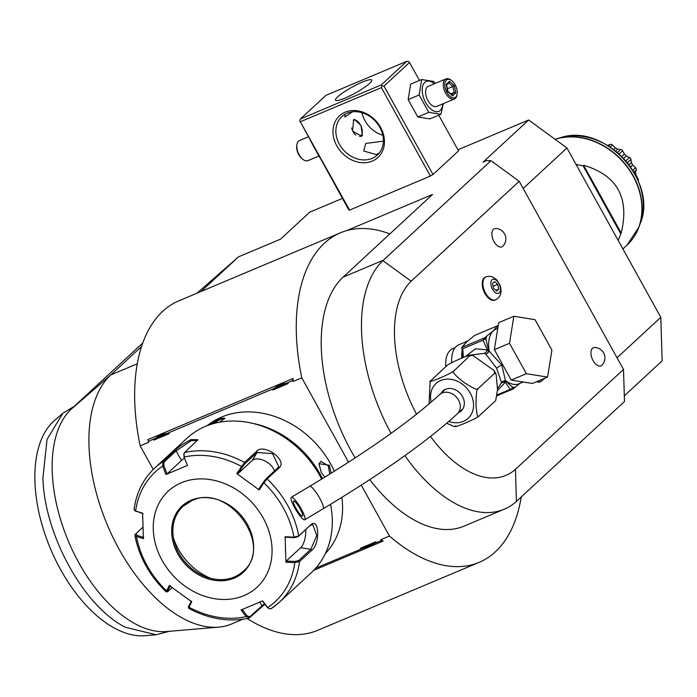 <?xml version="1.0" encoding="UTF-8"?>
<svg xmlns="http://www.w3.org/2000/svg" width="697" height="697" viewBox="0 0 697 697"><rect width="100%" height="100%" fill="white"/><g stroke="black" fill="none" stroke-linecap="round" stroke-linejoin="round"><path stroke-width="1.05" d="M435.259 83.396L433.761 81.462L421.65 79.519L410.629 84.154L408.154 99.593L417.782 116.974L428.803 112.339L440.922 114.282L443.318 103.661M408.154 99.593L419.167 94.958L428.803 112.339M417.782 116.974L429.901 118.917L440.922 114.282M419.472 80.434L409.522 62.477L383.977 86.097L432.994 174.52L458.539 150.909L438.744 115.197M432.994 174.52L430.406 176.071L381.39 87.648L382.165 85.931L383.977 86.097M430.519 436.488A109.011 59.533 67.2 0 0 515.449 469.334L623.493 369.427L519.204 181.29L490.993 160.676L489.311 161.382L490.104 160.65L486.872 160.571L483.047 162.183L528.657 120.006L566.94 147.982L660.8 317.309L662.15 360.837L624.312 395.826M490.993 160.676L382.906 260.626L411.16 281.187A109.011 59.533 67.2 0 0 416.545 414.192M346.662 230.62L432.488 194.489L343.098 277.145A139.531 76.2 67.2 0 0 355.139 457.929M137.257 363.799L110.797 374.934A139.531 76.2 67.2 0 0 107.861 526.191A139.531 76.2 67.2 0 0 218.588 627.134L166.653 631.534A123.186 67.269 -112.8 0 1 69.221 543.19A123.186 67.269 -112.8 0 1 70.789 409.54L110.797 374.934L141.552 346.496M201.058 291.477L238.505 256.853L196.946 293.21M342.427 198.401L309.721 212.167L280.534 239.158L238.505 256.853M457.92 149.785L528.657 120.006M299.675 120.651L349.598 210.085L348.831 209.954L299.675 120.651L300.451 118.934L381.259 84.921L406.795 61.301L325.996 95.315L300.451 118.934M349.598 210.085L430.406 176.071M490.54 160.868L490.104 160.65M519.204 181.29L411.16 281.187M455.063 347.777L452.719 348.761A28.342 15.482 67.2 0 0 450.157 350.425A28.342 15.482 67.2 0 0 445.827 366.657M485.626 277.066A12.424 6.787 67.2 0 0 485.286 277.197A12.424 6.787 67.2 0 0 484.162 277.929A12.424 6.787 67.2 0 0 484.354 292.392A12.424 6.787 67.2 0 0 494.931 300.102A12.424 6.787 67.2 0 0 495.253 299.945M536.62 381.703A12.424 6.787 67.2 0 0 540.245 381.86A12.424 6.787 67.2 0 0 540.576 381.703M601.859 365.245A9.81 5.358 -112.8 0 1 593.06 360.576A9.81 5.358 -112.8 0 1 592.467 348.317A9.81 5.358 -112.8 0 1 594.576 347.507A10.385 10.385 0 0 1 601.99 365.115A9.81 5.358 -112.8 0 1 601.859 365.245M602.365 364.662A9.81 5.358 -112.8 0 1 601.99 365.115M502.79 246.268A9.81 5.358 -112.8 0 1 493.99 241.589A9.81 5.358 -112.8 0 1 493.406 229.33A9.81 5.358 -112.8 0 1 495.506 228.52A10.385 10.385 0 0 1 502.92 246.137A9.81 5.358 -112.8 0 1 502.79 246.268M503.295 245.675A9.81 5.358 -112.8 0 1 502.92 246.137M623.493 369.427L624.486 401.498L516.39 501.448A139.531 76.2 -112.8 0 1 504.245 509.211A139.531 76.2 -112.8 0 1 404.879 455.638M369.767 479.623A139.531 76.2 67.2 0 0 463.984 526.165L504.245 509.211M391.052 433.36A139.531 76.2 -112.8 0 1 382.906 260.626M361.264 485.138L389.475 536.045A178.78 97.632 67.2 0 0 479.205 562.331A178.78 97.632 67.2 0 0 521.243 496.961M389.858 233.913A178.78 97.632 67.2 0 0 340.485 232.789A178.78 97.632 67.2 0 0 301.784 377.826L348.552 462.207M315.75 568.133L362.248 548.565A17.66 14.515 47.2 0 1 360.506 548.243L375.883 541.769A17.66 14.515 47.2 0 1 375.091 543.155L381.259 540.558L380.789 539.705L389.475 536.045M380.789 539.705L383.193 541.055L381.259 540.558M313.772 570.285L383.193 541.055M247.139 618.518A178.78 97.632 67.2 0 0 317.605 630.358L479.205 562.331M340.485 232.789L178.885 300.808A178.78 97.632 67.2 0 0 140.175 445.853L148.87 442.194L147.747 439.65L293.08 378.48L293.088 381.486L301.784 377.826M293.088 381.486L292.618 380.632L286.441 383.228A17.66 14.515 47.2 0 1 288.183 383.559C282.477 382.897 277.354 385.058 272.806 390.024A17.66 14.515 47.2 0 1 273.599 388.638L167.411 433.334A17.66 14.515 47.2 0 1 169.153 433.665C163.446 433.003 158.324 435.163 153.776 440.129A17.66 14.515 47.2 0 1 154.568 438.744L148.4 441.34M140.175 445.853L153.262 469.447M272.806 390.024L288.183 383.559M153.776 440.129L169.153 433.665M154.568 438.744L167.411 433.334M293.08 378.48L292.618 380.632M273.599 388.638L286.441 383.228M375.091 543.155L362.248 548.565M360.506 548.243C367.511 547.694 372.634 545.542 375.883 541.769M218.588 627.134A139.531 76.2 67.2 0 0 231.683 623.946L242.861 619.241M142.754 342.994L70.789 409.54M169.214 631.316L156.215 634.758L125.486 627.335C84.198 606.869 44.591 535.409 42.892 478.334L47.056 439.345L62.939 413.155L74.204 406.377M156.215 634.758L145.089 635.699A118.586 64.76 -112.8 0 1 34.85 476.992A118.586 64.76 -112.8 0 1 54.488 420.465L62.939 413.155M660.8 317.309L617.037 357.779M523.177 188.451L566.94 147.982M638.199 180.959L638.426 179.87A34.536 28.377 47.2 0 0 638.417 179.477L636.004 175.025L635.498 172.534L636.274 168.813A34.536 28.377 47.2 0 0 636.126 168.421L632.676 164.936L631.386 162.61L630.916 159.43L627.361 162.715M630.916 159.43L630.593 158.437A34.536 28.377 47.2 0 0 630.332 158.097L629.496 157.566L625.871 160.929M629.496 157.566L626.315 155.962L623.632 158.437M626.315 155.962L624.39 154.072L621.759 156.503M624.39 154.072L622.595 150.796L619.119 154.002M622.595 150.796L622.072 150.003A34.536 28.377 47.2 0 0 621.733 149.75L620.713 149.428L617.403 152.495M620.713 149.428L617.681 149.175L615.651 151.049M617.681 149.175L615.355 147.956L613.665 149.515M615.355 147.956L612.367 145.046L610.189 147.067M612.367 145.046L611.748 144.514A34.536 28.377 47.2 0 0 611.356 144.384L610.258 144.331L608.49 145.969M610.258 144.331L607.697 145.49M638.13 178.833L637.563 179.356M635.498 172.534L634.584 173.387M636.335 169.902L633.887 172.168M635.551 167.777L632.78 170.338M632.676 164.936L630.524 166.923M631.386 162.61L628.999 164.823M576.079 164.475L583.093 165.79L583.642 165.285C617.237 175.261 629.748 197.835 621.184 233.016L583.642 165.285M618.213 240.482L621.184 233.016M620.635 233.521L583.093 165.79M334.36 471.224A87.212 71.66 -132.8 0 0 330.7 463.958A87.212 71.66 -132.8 0 0 207.105 425.719M322.397 478.639A87.212 71.66 -132.8 0 0 319.94 473.908A87.212 71.66 -132.8 0 0 252.323 423.297M324.898 477.105L321.308 472.644L318.982 463.732L329.332 465.221L331.197 473.202M210.25 424.595L220.287 418.305L224.913 418.174L219.694 422.199M325.342 553.592A87.212 71.66 -132.8 0 0 341.896 497.353M331.302 508.714A87.212 71.66 -132.8 0 0 330.674 504.227M183.921 454.008L184.06 457.162L187.519 465.43L165.912 474.526L162.697 466.093L162.828 461.684L174.912 450.515C178.902 446.672 184.296 443.031 191.109 439.598L197.931 439.72L184.583 452.527L184.017 453.529L184.304 456.997A88.336 72.593 47.2 0 1 241.493 466.45L242.469 466.816L245.004 463.644L257.088 452.466L272.623 453.686L278.783 466.851L265.94 478.944L263.414 482.115L263.884 482.812L259.171 489.939L236.771 473.568L244.569 462.442L256.653 451.264C263.858 442.891 288.027 460.525 279.209 467.748L267.117 478.917L263.884 482.812A88.336 72.593 47.2 0 1 294.012 537.169L294.186 537.64L297.976 536.725L310.06 525.555L312.761 524.58L316.769 535.453L310.801 549.358L298.717 560.536L299.527 561.582L294.805 562.627L285.909 562.218L285.117 536.751L294.012 537.169L298.725 535.941L310.818 524.771C319.348 517.078 320.254 544.496 311.611 550.403L299.527 561.582A91.568 75.25 47.2 0 1 279.157 602.417L311.306 572.69A91.568 75.25 -132.8 0 0 330.517 504.323M321.648 479.1A91.568 75.25 -132.8 0 0 205.336 426.433A91.568 75.25 -132.8 0 0 186.97 438.221L154.821 467.957A91.568 75.25 47.2 0 1 162.828 461.684L164.022 462.102L176.106 450.924L191.161 440.687L197.582 440.356M264.895 604.221L249.387 617.847L246.146 616.636L240.996 609.988L262.603 600.892L267.744 607.54A88.336 72.593 47.2 0 0 294.805 562.627L294.927 561.442L286.258 561.041L300.695 547.685A13.077 5.123 -80.6 0 0 305.73 529.554M298.717 560.536L294.927 561.442M262.281 600.84L267.291 607.314L269.051 608.699L271.142 608.69A91.568 75.25 47.2 0 0 279.157 602.417L270.967 608.829M267.291 607.314L268.685 608.455M264.468 603.672L249.753 616.775L247.095 615.817L242.077 609.344M172.142 587.623L168.029 591.431L167.742 590.864L170.46 585.672M168.029 591.431L166.566 590.821L169.354 585.48L191.745 601.851L188.957 607.183L189.401 607.932M167.533 591.77L166.165 591.875C149.48 575.705 139.051 556.851 134.861 535.313L135.88 533.771M166.853 591.457L166.566 590.821A88.336 72.593 47.2 0 1 136.438 536.463L134.861 535.313M154.821 467.957C143.242 478.865 136.316 492.709 134.059 509.472L135.645 511.006L142.615 513.201L143.399 538.668L136.438 536.463L136.969 535.34L136.002 533.649L142.902 527.263M135.166 534.503L136.002 533.649M165.912 474.526L166.992 473.882L163.865 465.666L162.697 466.093A88.336 72.593 47.2 0 0 135.645 511.006L143.016 513.689M134.504 510.387L136.229 511.537M163.865 465.666L164.022 462.102M166.992 473.882L181.429 460.534A13.077 2.126 151 0 1 184.444 458.164M184.06 457.162L187.519 465.43M243.941 595.639A65.405 53.747 -132.8 0 0 263.152 517.932A65.405 53.747 -132.8 0 0 181.368 482.751A65.405 53.747 -132.8 0 0 162.157 560.449A65.405 53.747 -132.8 0 0 243.941 595.639M236.771 473.568L237.877 473.751L242.469 466.816M237.877 473.751L252.314 460.403A13.077 7.249 -148.9 0 1 264.633 460.822A13.077 7.249 -148.9 0 1 274.435 471.102M263.414 482.115L258.814 489.05L259.171 489.939M285.117 536.751L285.517 537.23L294.186 537.64M285.909 562.218L286.258 561.041M191.396 600.971L188.678 606.163L188.957 607.183A88.336 72.593 47.2 0 0 246.146 616.636L247.095 615.817M249.753 616.775L248.785 618.169C228.851 622.343 208.83 619.067 188.695 608.333L188.382 607.009M188.678 606.163L188.965 606.73M143.748 537.492L136.969 535.34M182.989 506.344A44.259 36.366 -132.8 0 0 174.189 541.377A44.259 36.366 -132.8 0 0 178.894 553.2A44.259 36.366 -132.8 0 0 207.471 577.377A44.259 36.366 -132.8 0 0 234.236 577.011A44.259 36.366 -132.8 0 0 243.087 571.331M173.466 537.979A56.03 46.046 -132.8 0 0 178.327 549.14A56.03 46.046 -132.8 0 0 210.799 578.353M318.947 464.167L320.864 461.344L328.296 465.84L329.794 474.073M213.09 423.724L220.339 419.394L224.486 418.845M468.175 340.833L458.94 344.719A29.649 16.197 -112.8 0 0 456.265 346.461A29.649 16.197 67.2 0 0 451.682 362.675M497.545 388.56L501.073 383.463L501.352 382.069L496.612 368.199L485.957 354.285L484.371 353.335L469.386 355.226M430.615 380.728C428.211 382.418 431.408 381.494 440.199 377.966C449.129 373.993 453.712 371.64 453.939 370.909L470.501 355.069L472.88 355.47L470.353 355.731C472.758 354.041 469.56 354.965 460.769 358.493C451.839 362.466 447.256 364.819 447.03 365.55L430.276 381.137M495.724 400.479L497.536 389.571L496.09 374.062L494.53 373.4L494.147 370.577L472.88 355.47M455.498 426.547L453.12 426.146L446.742 423.253M429.021 403.981L430.171 381.294M494.53 373.4L478.116 388.577C476.739 388.551 476.042 394.084 476.025 405.175C476.765 414.846 477.741 418.479 478.97 416.065C478.691 416.858 473.812 419.333 464.324 423.506C456.23 426.695 453.338 427.496 455.638 425.884M453.939 370.909C451.49 371.344 454.836 375.178 463.967 382.426C473.219 388.49 477.933 390.538 478.116 388.577M495.384 400.88L478.97 416.065M441.114 393.221A13.513 11.108 47.2 0 1 442.874 391A13.513 11.108 47.2 0 1 445.583 389.266A13.513 11.108 47.2 0 1 461.449 394.894A13.513 11.108 47.2 0 1 461.231 410.855A13.513 11.108 47.2 0 1 458.879 412.432M301.313 509.106A13.077 2.553 -120.9 0 0 291.329 497.309A13.077 2.553 -120.9 0 0 294.77 507.956A13.077 2.553 -120.9 0 0 304.755 519.762A13.077 2.553 -120.9 0 0 301.313 509.106M300.224 508.915A8.721 1.699 59.1 0 1 302.515 516.015A8.721 1.699 59.1 0 1 295.859 508.148A8.721 1.699 59.1 0 1 293.568 501.047A8.721 1.699 59.1 0 1 300.224 508.915M497.519 390.468L505.299 382.287L504.916 380.606L501.352 382.069L505.447 380.527L501.805 365.097L489.181 351.192L485.957 354.285L489.015 351.697M494.356 349.659L498.703 322.641L513.846 316.264L535.052 319.67L551.911 350.086L547.572 377.094L532.421 383.472L511.215 380.074L494.356 349.659L509.507 343.281L513.846 316.264M547.572 377.094L526.366 373.697L511.215 380.074M526.366 373.697L509.507 343.281M497.989 327.085A31.827 17.381 67.2 0 0 496.456 327.102L493.293 330.875L486.767 336.059A31.827 17.381 67.2 0 0 485.975 339.395L488.789 351.332A2.178 0.741 170.7 0 0 489.181 351.192A29.649 16.197 67.2 0 1 493.293 330.875A29.649 16.197 67.2 0 1 495.976 329.132L497.78 328.374M467.861 341.077A29.649 16.197 67.2 0 0 466.363 342.21L461.641 347.515L484.833 337.757L486.767 336.059M464.176 345.015A29.649 16.197 67.2 0 1 466.363 342.21L474.64 335.405L498.198 325.49L496.456 327.102M463.305 357.439L462.843 348.7L483.047 340.197L484.833 337.757M483.753 339.631A2.178 0.592 -12.3 0 1 485.975 339.395L485.504 337.235M488.789 351.332L487.342 349.894A4.356 2.57 -62.8 0 1 484.371 353.335M483.047 340.197L487.342 349.894L475.485 348.788L465.239 356.664M462.494 357.77L461.963 349.066A2.178 0.592 -12.3 0 1 462.224 348.692L462.843 348.7M462.224 348.692L461.641 347.515L461.963 349.066M504.942 380.423L512.434 387.131A31.827 17.381 67.2 0 0 515.135 387.236L513.201 388.926L510.282 389.327L505.299 382.287A4.356 3.372 16.2 0 0 501.073 383.463M515.135 387.236L519.849 383.428M497.127 395.696L513.201 388.926M513.872 388.403L512.434 387.131A2.178 1.202 131.6 0 1 511.171 389.1M505.081 380.728A2.178 1.316 127.5 0 1 505.447 380.527A29.649 16.197 67.2 0 0 518.986 383.786L523.229 382M497.24 394.824L510.282 389.327M499.279 292.836A7.562 4.13 -112.8 0 1 492.5 289.238A7.562 4.13 -112.8 0 1 492.047 279.785A7.562 4.13 67.2 0 1 498.825 283.383A7.562 4.13 67.2 0 1 499.279 292.836M494.626 281.571L492.518 283.522L493.554 288.262L496.691 291.05L498.799 289.098L497.771 284.367L494.626 281.571M497.771 284.367L493.127 286.319M498.799 289.098L495.881 290.327M409.522 62.477L408.616 61.467L406.795 61.301M381.259 84.921L382.165 85.931M344.963 98.129A20.71 3.372 151 0 1 335.51 100.159A20.71 3.372 151 0 1 343.63 92.265A20.71 3.372 151 0 1 362.292 82.107A20.71 3.372 151 0 1 371.736 80.077A20.71 3.372 151 0 1 363.625 87.97A20.71 3.372 151 0 1 344.963 98.129M300.59 121.661L381.39 87.648M372.276 161.094A28.342 23.289 47.2 0 1 336.834 145.847A28.342 23.289 47.2 0 1 345.154 112.182A28.342 23.289 47.2 0 1 380.597 127.429A28.342 23.289 47.2 0 1 372.276 161.094M372.146 158.367A26.164 21.502 47.2 0 1 341.443 147.468A26.164 21.502 47.2 0 1 341.861 116.582A26.164 21.502 47.2 0 1 347.115 113.219A26.164 21.502 47.2 0 1 377.809 124.118A26.164 21.502 47.2 0 1 377.391 155.004A26.164 21.502 47.2 0 1 372.146 158.367M379.36 152.852L376.249 154.577L363.695 151.005L365.82 143.434L383.376 141.151M352.351 111.834L344.876 117.052L344.98 114.282M361.961 112.696A26.164 21.502 -132.8 0 0 382.836 135.279M353.658 119.832L354.433 119.318L361.011 125.512L362.414 135.636L361.543 136.194L352.525 131.019L353.658 119.832M353.727 119.762A9.157 5.001 -112.8 0 1 356.733 120.747A9.157 5.001 -112.8 0 1 356.899 120.869M362.152 133.354A9.157 5.001 -112.8 0 1 362.118 133.545A9.157 5.001 -112.8 0 1 360.802 136.316A9.157 5.001 -112.8 0 1 360.654 136.438M359.53 136.481A8.721 4.766 67.2 0 0 360.933 135.793A8.721 4.766 67.2 0 0 362.187 133.162A8.721 4.766 67.2 0 0 357.056 120.973A8.721 4.766 67.2 0 0 353.222 120.302M351.654 128.004A8.721 4.766 67.2 0 0 355.818 135.079M310.653 141.073L319.897 157.749M318.66 156.137L307.961 160.641A10.899 5.951 -112.8 0 1 303.361 159.718A10.899 5.951 -112.8 0 1 296.948 144.479A10.899 5.951 -112.8 0 1 298.516 141.186A10.899 5.951 67.2 0 1 299.501 140.541L308.301 136.839M303.361 159.718L302.559 159.16A9.81 5.358 -112.8 0 1 296.783 145.446L296.948 144.479M421.65 79.519L419.167 94.958M434.318 83.797A16.214 8.852 67.2 0 0 424.752 82.394A16.214 8.852 67.2 0 0 425.728 102.659A16.214 8.852 67.2 0 0 440.269 110.379A16.214 8.852 67.2 0 0 442.778 103.888M454.409 98.991A10.899 5.951 67.2 0 1 445.139 92.222A10.899 5.951 67.2 0 1 444.965 79.536A10.899 5.951 -112.8 0 1 445.958 78.9L428.28 86.341A10.899 5.951 67.2 0 0 427.296 86.977A10.899 5.951 67.2 0 0 427.461 99.662A10.899 5.951 67.2 0 0 436.74 106.432L454.409 98.991A10.899 5.951 67.2 0 0 455.394 98.355A10.899 5.951 -112.8 0 0 456.971 95.053L457.127 94.095A9.81 5.358 -112.8 0 1 455.716 97.057A9.81 5.358 67.2 0 1 446.916 92.387A9.81 5.358 67.2 0 1 446.333 80.12A9.81 5.358 -112.8 0 1 451.36 80.382A9.81 5.358 -112.8 0 1 457.127 94.095M445.958 78.9A10.899 5.951 -112.8 0 1 450.55 79.815L451.36 80.382M447.788 91.586L452.614 95.864L455.847 92.875L454.261 85.6L449.443 81.314L446.202 84.302L447.465 91.446M449.443 81.314L449.077 82.734L446.568 85.051M454.261 85.6L452.858 86.463L448.877 82.917M455.847 92.875L454.183 92.527L452.858 86.463L447.378 88.763M452.614 95.864L451.482 95.019M450.837 93.929L454.183 92.527L451.769 94.748M343.098 277.145L383.359 260.199M515.449 469.334L516.39 501.448M560.641 137.657C604.125 122.602 658.578 181.49 640.168 223.667A63.505 52.188 -132.8 0 0 623.911 158.925A63.505 52.188 -132.8 0 0 560.641 137.657L557.06 138.668A65.335 53.686 47.2 0 1 622.16 160.545A65.335 53.686 47.2 0 1 638.879 227.152A65.335 53.686 47.2 0 1 633.686 237.302M555.039 139.287A65.335 53.686 47.2 0 1 557.06 138.668L555.039 139.287M622.9 248.942L626.908 245.231A65.405 53.747 -132.8 0 0 629.365 170.033A65.405 53.747 -132.8 0 0 555.1 139.33M184.583 452.527A91.568 75.25 47.2 0 1 244.569 462.442L245.004 463.644M265.94 478.944L267.117 478.917A91.568 75.25 47.2 0 1 298.725 535.941L297.976 536.725M256.653 451.264L257.088 452.466L252.314 460.403M279.209 467.748L278.033 467.774M310.818 524.771L310.06 525.555M311.611 550.403L310.801 549.358L300.695 547.685M261.48 606.669L261.837 605.597L259.885 602.069M174.912 450.515L176.106 450.924L181.429 460.534M191.109 439.598L191.161 440.687M191.065 500.246A45.131 37.089 -132.8 0 0 177.805 553.862A45.131 37.089 -132.8 0 0 234.244 578.135A45.131 37.089 -132.8 0 0 247.496 524.527A45.131 37.089 -132.8 0 0 191.065 500.246M191.675 500.734A44.259 36.366 -132.8 0 0 182.971 506.362A44.259 36.366 -132.8 0 0 182.257 558.602A44.259 36.366 -132.8 0 0 234.192 577.046A44.259 36.366 -132.8 0 0 243.07 571.348C274.627 546.221 228.32 482.237 191.771 500.716L182.971 506.362M329.332 465.221L328.296 465.84M220.287 418.305L220.339 419.394M462.216 350.504A29.649 16.197 67.2 0 0 461.754 358.075M448.824 421.467A23.672 19.446 -132.8 0 0 469.996 416.248A23.672 19.446 -132.8 0 0 470.327 393.239A23.672 19.446 -132.8 0 0 443.649 379.569A23.672 19.446 -132.8 0 0 431.216 402.099M462.991 408.634L457.284 413.905A13.077 10.751 -132.8 0 0 458.504 400.052A13.077 10.751 -132.8 0 0 439.519 394.694L445.226 389.423M457.284 413.905C426.529 441.907 381.799 473.533 323.103 508.784A13.077 2.553 -120.9 0 0 319.662 498.128A13.077 2.553 -120.9 0 0 309.677 486.332C367.354 451.604 410.638 421.058 439.519 394.694M501.805 365.097A4.356 0.706 -29 0 0 496.612 368.199M485.957 276.909A12.424 6.787 67.2 0 0 484.833 277.641A12.424 6.787 -112.8 0 0 485.025 292.104A12.424 6.787 -112.8 0 0 495.602 299.823L498.033 298.246C501.187 295.11 501.831 290.727 499.984 285.117L496.656 279.741L492.674 276.953C490.052 276.212 487.813 276.195 485.957 276.909L485.286 277.197M540.245 381.86L540.916 381.573A12.424 6.787 -112.8 0 1 537.291 381.425M640.168 223.667L638.879 227.152L626.908 245.231M184.017 453.529L183.781 454.366M269.051 608.699L268.362 608.298M494.147 370.577L496.09 374.062M309.677 486.332L291.329 497.309M323.103 508.784L304.755 519.762M494.931 300.102L495.602 299.823M540.916 381.573L544.801 378.262M452.231 95.158L447.944 91.351L446.507 84.773"/></g></svg>
